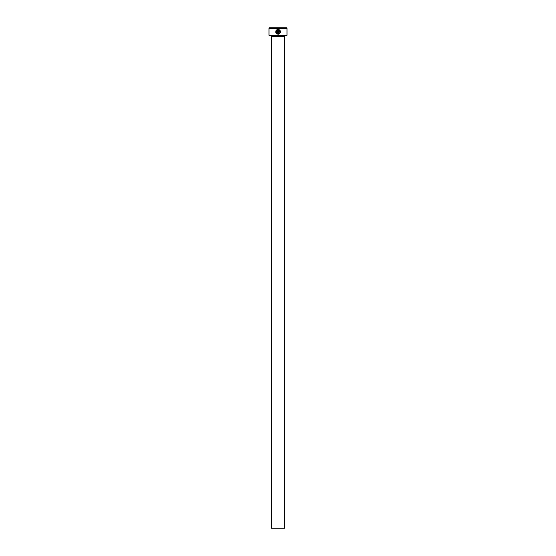 <?xml version="1.0" encoding="UTF-8"?>
<svg xmlns="http://www.w3.org/2000/svg" width="556" height="556" viewBox="0 0 556 556"><rect width="100%" height="100%" fill="white"/><g stroke="black" fill="none" stroke-linecap="round" stroke-linejoin="round"><path stroke-width="0.83" d="M276.214 32.178L276.589 30.649C275.825 32.311 276.332 33.339 278.104 33.749L277.576 33.68M279.605 29.948L278.347 29.44C281.211 31.185 281.134 32.783 278.104 34.236L278.563 34.187M280.342 32.714L280.509 31.949M280.377 31.046L279.925 30.26M277.145 32.311L277.388 30.052L276.589 29.968L277.868 29.44L277.868 32.067L277.145 32.79L277.868 32.067M287.007 35.306L286.507 35.806L269.493 35.806L268.993 35.306L287.007 35.306L287.007 28.3L268.993 28.3L269.493 27.8L286.507 27.8L287.007 28.3M284.505 528.2L271.495 528.2L271.495 36.307L284.505 36.307L284.505 528.2M270.994 35.806A0.5 0.5 0 0 1 271.495 36.307M285.006 35.806A0.5 0.5 0 0 0 284.505 36.307M276.304 33.416L278.104 34.236C275.859 33.701 275.241 32.394 276.249 30.309L276.589 30.649M278.104 33.749C280.335 32.901 280.571 31.671 278.827 30.052L278.827 32.79L278.347 32.79L278.347 29.44M277.145 32.79L276.422 32.067L276.909 32.067M268.993 35.306L268.993 28.3M276.93 30.309L277.388 30.052M277.187 29.614L276.589 29.968M276.249 30.309L275.901 30.872M275.894 30.886L275.748 32.269M278.827 30.052L279.995 32.206M279.967 32.304L279.758 32.811M279.71 32.894L279.341 33.304"/></g></svg>
